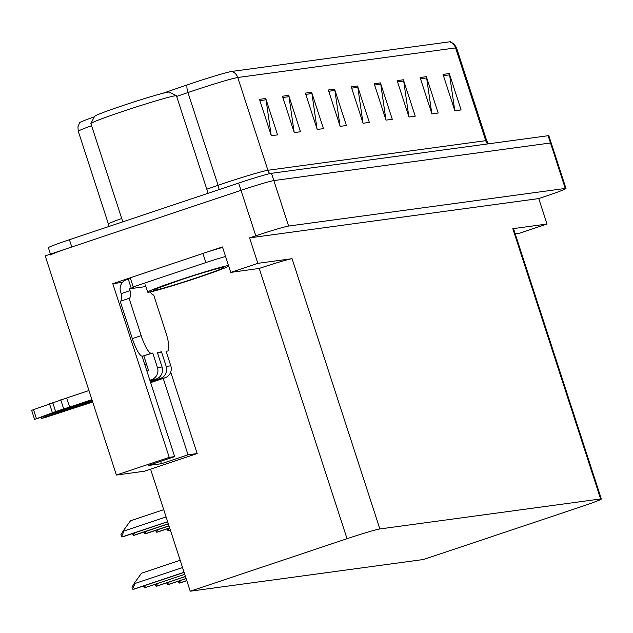 <?xml version="1.0" encoding="UTF-8"?>
<svg xmlns="http://www.w3.org/2000/svg" width="633" height="633" viewBox="0 0 633 633"><rect width="100%" height="100%" fill="white"/><g stroke="black" fill="none" stroke-linecap="round" stroke-linejoin="round"><path stroke-width="0.95" d="M142.211 356.229A30.621 6.623 71.5 0 0 143.96 362.044L174.684 456.615L169.225 457.358L112.785 283.671L130.263 277.824M122.525 282.35L112.785 283.671M208.028 251.784L222.468 246.949L230.744 272.412L259.221 268.439A28.707 1.155 162 0 1 292.058 258.683L257.853 263.336L230.744 272.412M515.175 233.759L519.907 233.118L547.015 224.035L512.809 228.687A28.707 1.155 162 0 1 513.537 228.711L601.35 498.978A28.707 1.155 162 0 0 600.622 498.954L379.871 528.951A28.707 1.155 162 0 0 347.042 538.707L190.224 591.206L150.567 469.164L197.172 453.56L170.712 372.125M538.746 198.572L249.584 237.873L255.779 235.8A28.707 1.155 -18 0 1 288.616 226.052L565.269 188.452A28.707 1.155 -18 0 1 565.989 188.476A28.707 1.155 -18 0 1 544.942 196.499L538.746 198.572L547.015 224.035M50.458 254.126L48.377 247.725A28.707 1.155 -18 0 1 69.424 239.709L238.649 183.056A28.707 1.155 -18 0 1 271.478 173.307L548.131 135.707L550.496 142.979A28.707 1.155 -18 0 1 551.216 143.011A28.707 1.155 -18 0 0 550.496 142.979L273.844 180.579L550.496 142.979L565.269 188.452M50.743 255.004A28.707 1.155 -18 0 1 71.79 246.981L241.007 190.327A28.707 1.155 -18 0 1 273.844 180.579A28.707 1.155 -18 0 0 241.007 190.327L45.212 255.882L116.417 475.043L169.225 457.358M257.853 263.336L249.584 237.873M116.417 475.043L144.371 471.237L150.567 469.164M190.224 591.206L423.485 559.501L580.303 507.001A28.707 1.155 162 0 0 601.35 498.978M197.172 453.56L188.033 454.803L163.219 378.415M174.684 456.615L148.106 465.516L161.455 463.704L160.679 461.307M161.455 463.704L188.033 454.803M259.49 99.341L271.312 135.715L277.563 134.869L265.749 98.495L259.49 99.341M271.209 135.407L266.05 99.792A7.659 7.469 -97.7 0 0 265.749 98.495M282.437 96.224L294.25 132.598L300.509 131.751L288.688 95.377L282.437 96.224M294.147 132.281L288.996 96.675A7.659 7.469 -97.7 0 0 288.688 95.377M305.375 93.106L317.196 129.48L323.455 128.634L311.634 92.26L305.375 93.106M317.093 129.164L311.934 93.557A7.659 7.469 -97.7 0 0 311.634 92.26M328.321 89.989L340.135 126.363L346.393 125.516L334.572 89.142L328.321 89.989M340.032 126.046L334.881 90.44A7.659 7.469 -97.7 0 0 334.572 89.142M443.029 74.401L454.85 110.775L461.109 109.92L449.288 73.547L443.029 74.401M454.747 110.459L449.588 74.852A7.659 7.469 -97.7 0 0 449.288 73.547M420.09 77.519L431.912 113.893L438.163 113.046L426.349 76.664L420.09 77.519M431.809 113.576L426.65 77.97A7.659 7.469 -97.7 0 0 426.349 76.664M397.144 80.636L408.965 117.01L415.224 116.163L403.403 79.782L397.144 80.636M408.863 116.694L403.704 81.087A7.659 7.469 -97.7 0 0 403.403 79.782M374.206 83.754L386.019 120.128L392.278 119.281L380.465 82.899L374.206 83.754M385.924 119.811L380.765 84.205A7.659 7.469 -97.7 0 0 380.465 82.899M351.26 86.871L363.081 123.245L369.34 122.398L357.518 86.025L351.26 86.871M362.978 122.929L357.819 87.322A7.659 7.469 -97.7 0 0 357.518 86.025M91.587 125.714A38.281 1.535 162 0 0 78.286 131.3L77.93 126.845L79.584 122.755A34.451 1.385 -18 0 1 94.325 116.82M162.673 93.328L187.028 84.964A34.451 1.385 -18 0 1 231.852 71.426L449.683 41.818A34.451 1.385 -18 0 1 450.482 41.794L454.225 44.128L456.559 47.942A38.281 1.535 162 0 0 455.594 47.91A9.566 9.337 -97.7 0 0 449.683 41.818M548.131 135.707A28.707 1.155 -18 0 1 548.851 135.731L565.989 188.476M121.552 536.539L120.95 534.695L123.744 530.114L124.036 531.016L121.552 536.539A4.787 1.037 -108.5 0 0 122.129 536.911L122.755 536.824A4.787 1.037 -108.5 0 0 122.794 536.816A4.787 1.037 -108.5 0 0 122.834 536.792M163.725 509.668L130.533 520.777L123.744 530.114M132.558 588.983L131.957 587.131L134.75 582.55L135.043 583.46L132.558 588.983A4.787 1.037 -108.5 0 0 133.136 589.347L133.761 589.26A4.787 1.037 -108.5 0 0 133.8 589.252A4.787 1.037 -108.5 0 0 133.84 589.236M180.176 560.284L141.539 573.213L134.75 582.55M134.394 535.225A4.787 1.037 -108.5 0 1 134.354 535.241A4.787 1.037 -108.5 0 1 134.315 535.249L133.682 535.336A4.787 1.037 -108.5 0 1 133.104 534.972L135.145 532.677M132.637 533.516L133.104 534.972M145.946 533.659A4.787 1.037 -108.5 0 1 145.906 533.674A4.787 1.037 -108.5 0 1 145.867 533.682L145.242 533.769A4.787 1.037 -108.5 0 1 144.664 533.397L146.698 531.111M144.189 531.949L144.664 533.397M157.498 532.084A4.787 1.037 -108.5 0 1 157.459 532.1A4.787 1.037 -108.5 0 1 157.419 532.108L156.794 532.195A4.787 1.037 -108.5 0 1 156.216 531.831L158.258 529.536M155.742 530.375L156.216 531.831M145.4 587.661A4.787 1.037 -108.5 0 1 145.361 587.677A4.787 1.037 -108.5 0 1 145.313 587.693L144.688 587.772A4.787 1.037 -108.5 0 1 144.11 587.408L146.152 585.114M143.644 585.96L144.11 587.408M156.952 586.095A4.787 1.037 -108.5 0 1 156.913 586.111A4.787 1.037 -108.5 0 1 156.873 586.118L156.248 586.205A4.787 1.037 -108.5 0 1 155.663 585.841L157.704 583.547M155.196 584.386L155.663 585.841M168.505 584.52A4.787 1.037 -108.5 0 1 168.465 584.536A4.787 1.037 -108.5 0 1 168.425 584.552L167.8 584.631A4.787 1.037 -108.5 0 1 167.223 584.267L169.264 581.972M166.748 582.819L167.223 584.267M180.065 582.953A4.787 1.037 -108.5 0 1 180.025 582.969A4.787 1.037 -108.5 0 1 179.978 582.977L179.353 583.064A4.787 1.037 -108.5 0 1 178.775 582.7L180.816 580.406M178.308 581.244L178.775 582.7M150.156 291.948A19.14 4.138 -108.5 0 0 153.684 295.01L165.799 332.293A19.14 4.138 -108.5 0 1 167.705 351.006A19.14 4.138 -108.5 0 1 167.539 351.046L166.075 351.244L170.807 365.795L166.218 366.42A9.566 9.337 82.3 0 1 160.307 378.479L150.377 381.802M92.426 401.203L45.916 416.775L45.679 416.023M166.218 366.42L161.486 351.869L157.316 352.439L162.048 366.982L157.459 367.607L152.727 353.056L151.271 353.254A19.14 4.138 -108.5 0 1 141.191 335.64L129.077 298.349L120.215 301.316L132.329 338.6A19.14 4.138 -108.5 0 0 142.409 356.221L152.727 353.056M157.562 353.182L161.486 351.869M128.27 279.113L131.229 288.213L129.456 288.806L130.05 290.626L121.188 293.593L120.594 291.773A9.566 9.337 82.3 0 1 126.505 279.707L128.27 279.113A19.14 0.768 -18 0 0 130.39 278.219M222.626 247.44A19.14 0.768 162 0 0 202.9 253.469L130.248 277.792L133.207 286.884A19.14 0.768 -18 0 1 134.093 286.836A19.14 0.768 -18 0 1 131.229 288.213M202.9 253.469L205.86 262.56L133.207 286.884M205.86 262.56A19.14 0.768 -18 0 1 225.585 256.531M130.05 290.626A19.14 4.138 -108.5 0 1 129.243 298.317A19.14 4.138 -108.5 0 1 129.077 298.349M120.539 301.213A19.14 4.138 71.5 0 0 121.188 293.593M145.867 286.575L129.456 288.806M146.911 371.136L148.597 370.574L143.873 356.023M91.92 399.629L69.638 407.09L66.687 397.999L88.96 390.537M157.459 367.607A9.566 9.337 82.3 0 1 151.548 379.665L149.871 380.227M92.189 400.452L34.601 419.41L31.65 410.319L66.687 397.999M69.638 407.09L63.704 408.934L60.744 399.834M52.705 402.501L55.657 411.592L34.601 419.41M150.132 381.05L156.137 379.04A9.566 9.337 -97.7 0 0 162.048 366.982M55.657 411.592L63.704 408.934M49.453 403.68L52.412 412.779M150.646 382.625L164.897 377.854A9.566 9.337 -97.7 0 0 170.807 365.795M41.137 417.543L41.438 418.484L45.576 417.384L92.695 402.026M41.438 418.484L45.916 416.775M196.768 277.737C175.491 284.763 161.273 288.98 154.128 290.405C151.224 290.405 159.88 286.963 180.096 280.079L180.492 279.944C201.769 272.926 215.988 268.701 223.132 267.284C226.036 267.284 217.38 270.726 197.164 277.602L196.768 277.737M228.727 266.208A43.06 1.725 -18 0 1 189.156 280.49A43.06 1.725 -18 0 1 148.763 292.193A43.06 1.725 -18 0 1 147.679 292.153A43.06 1.725 -18 0 1 183.633 278.662A43.06 1.725 -18 0 1 228.497 265.496M208.115 193.271L176.449 95.797A44.975 1.804 162 0 0 176.393 95.741L169.161 92.07A39.238 1.575 162 0 0 123.348 105.402A39.238 1.575 162 0 0 94.594 116.298L90.907 123.514A44.975 1.804 162 0 0 90.899 123.593L122.818 221.835M176.393 95.741A44.975 1.804 162 0 0 175.309 95.757A44.975 1.804 162 0 0 123.87 111.028A44.975 1.804 162 0 0 90.907 123.514M169.058 530.517A4.787 1.037 -108.5 0 1 169.019 530.533A4.787 1.037 -108.5 0 1 168.971 530.541L168.346 530.628A4.787 1.037 -108.5 0 1 167.769 530.256L169.723 528.12M167.302 528.808L167.769 530.256M288.616 226.052L271.478 173.307M255.779 235.8L238.649 183.056M379.871 528.951L292.058 258.683M600.622 498.954L512.809 228.687M347.042 538.707L259.221 268.439M144.735 364.434L146.421 363.872M269.8 173.632A9.566 9.337 82.3 0 1 267.901 170.269L485.733 140.668A38.281 1.535 -18 0 1 486.698 140.7L456.559 47.942M187.028 84.964A9.566 3.656 71 0 0 187.954 92.553L218.092 185.311A38.281 1.535 -18 0 1 224.122 183.269A38.281 1.535 -18 0 1 267.901 170.269L237.763 77.511A38.281 1.535 162 0 0 187.954 92.553L176.654 96.438M231.852 71.426A9.566 9.337 82.3 0 1 237.763 77.511L455.594 47.91L485.733 140.668A9.566 9.337 82.3 0 0 487.552 143.936M69.424 239.709L71.79 246.981M78.286 131.3L108.417 224.058A38.281 1.535 -18 0 1 121.726 218.472M206.793 189.188L218.092 185.311A9.566 3.656 -109 0 1 219.05 189.615M351.679 88.153L357.819 87.322M374.617 85.036L380.765 84.205M397.564 81.918L403.704 81.087M420.51 78.801L426.65 77.97M443.448 75.683L449.588 74.852M328.733 91.271L334.881 90.44M305.794 94.388L311.934 93.557M282.848 97.506L288.996 96.675M259.91 100.631L266.05 99.792M166.091 516.939L124.036 531.016M167.634 521.671L122.129 536.911M122.794 536.816L167.666 521.79L122.755 536.824M182.541 567.556L135.043 583.46M184.076 572.287L133.136 589.347M133.8 589.252L184.116 572.406L133.761 589.26M168.307 523.744L133.682 535.336M134.354 535.241L168.338 523.863L134.315 535.249M168.979 525.817L145.242 533.769M145.906 533.674L169.019 525.936L145.867 533.682M169.652 527.89L156.794 532.195M157.459 532.1L169.691 528.009L157.419 532.108M184.749 574.36L144.688 587.772M185.422 576.434L156.248 586.205M156.913 586.111L185.461 576.552L156.873 586.118M186.094 578.507L167.8 584.631M186.134 578.617L168.425 584.552M186.775 580.58L179.353 583.064M180.025 582.969L186.806 580.698L179.978 582.977M151.271 353.254L142.409 356.221M141.191 335.64L132.329 338.6M151.548 379.665L156.137 379.04M160.307 378.479L164.897 377.854M33.478 409.527L36.437 418.627M170.324 529.963L168.346 530.628M170.364 530.074L168.971 530.541M108.417 224.058L108.876 226.495M488.415 143.826L486.698 140.7M186.134 578.625L168.465 584.536M155.496 289.028L180.168 280.063C199.411 273.44 223.56 266.738 221.866 267.585L221.423 267.601M145.313 284.874L147.679 292.153M170.364 530.082L169.019 530.533"/></g></svg>
